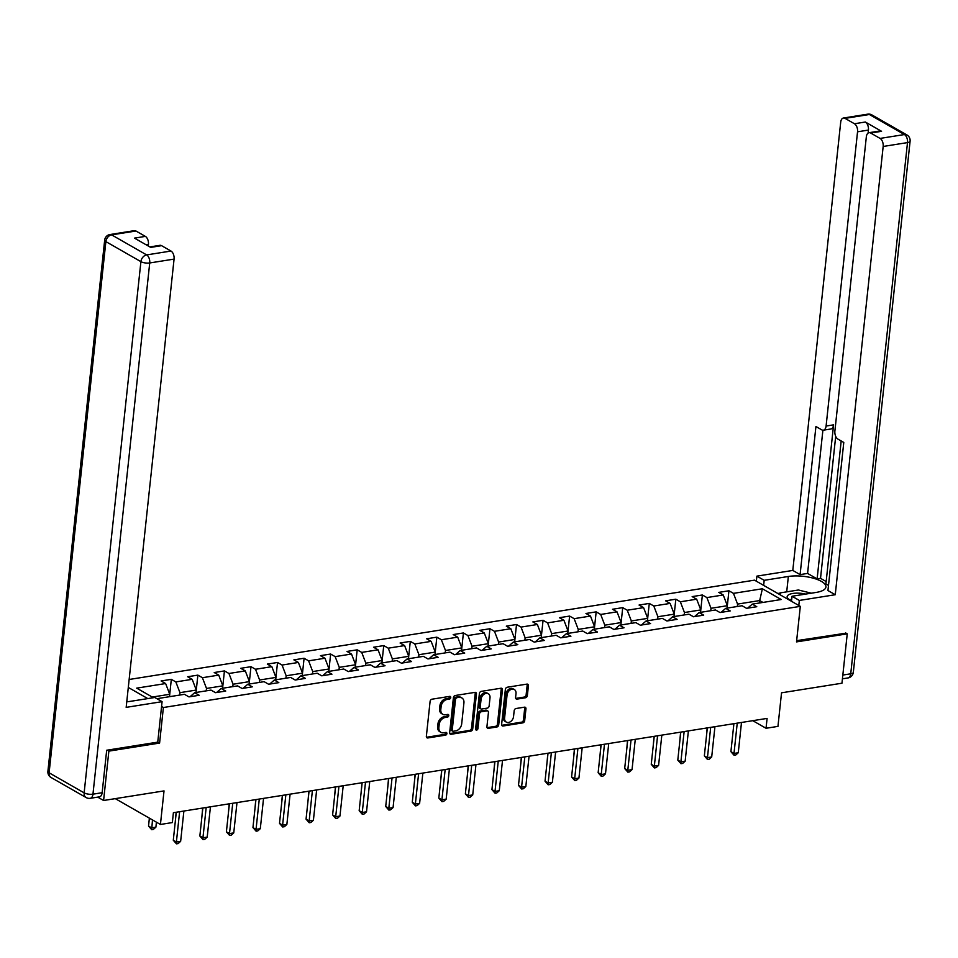 <?xml version="1.0" encoding="UTF-8"?>
<svg xmlns="http://www.w3.org/2000/svg" width="958" height="958" viewBox="0 0 958 958"><rect width="100%" height="100%" fill="white"/><g stroke="black" fill="none" stroke-linecap="round" stroke-linejoin="round"><path stroke-width="1.44" d="M450.739 697.544A1.449 1.078 119.8 0 0 449.721 696.37L431.974 699.196A2.072 1.533 119.8 0 0 430.094 701.4L426.358 736.283A2.072 1.533 119.8 0 0 427.831 737.959L445.578 735.145A1.449 1.078 119.8 0 0 445.865 732.427L443.566 732.786A6.646 4.91 119.8 0 1 440.931 732.355A6.646 4.91 119.8 0 1 438.884 727.433L439.195 724.535A6.646 4.91 119.8 0 1 445.207 717.482L447.506 717.111A1.449 1.078 119.8 0 0 447.793 714.405L445.494 714.764A6.646 4.91 119.8 0 1 442.859 714.333A6.646 4.91 119.8 0 1 440.812 709.411L441.123 706.501A6.646 4.91 119.8 0 1 447.135 699.448L449.434 699.089A1.449 1.078 119.8 0 0 450.739 697.544M442.859 714.333L441.626 713.626A6.646 4.91 119.8 0 1 439.578 708.704L439.89 705.795A6.646 4.91 119.8 0 1 445.901 698.741L448.188 698.382A1.449 1.078 119.8 0 0 449.494 696.406M426.502 737.265A2.072 1.533 119.8 0 0 426.585 737.253L444.344 734.427A1.449 1.078 119.8 0 0 445.638 732.463M440.931 732.355L439.698 731.649A6.646 4.91 119.8 0 1 437.65 726.727L437.962 723.817A6.646 4.91 119.8 0 1 443.973 716.776L446.26 716.404A1.449 1.078 119.8 0 0 447.566 714.44M525.487 697.771A2.072 1.533 119.8 0 0 527.367 695.568L528.409 685.784A2.072 1.533 119.8 0 0 526.948 684.108L507.237 687.233A2.072 1.533 119.8 0 0 505.357 689.437L501.633 724.332A2.072 1.533 119.8 0 0 503.094 726.008L522.805 722.871A2.072 1.533 119.8 0 0 524.685 720.667L525.954 708.848A2.072 1.533 119.8 0 0 524.481 707.172L516.051 708.513A2.072 1.533 119.8 0 0 514.171 710.716L513.548 716.584A5.556 4.095 119.8 0 1 510.806 721.446A5.556 4.095 119.8 0 1 506.315 722.104A5.556 4.095 119.8 0 1 504.603 717.997L507.057 695.029A5.556 4.095 119.8 0 1 509.8 690.167A5.556 4.095 119.8 0 1 514.29 689.497A5.556 4.095 119.8 0 1 516.003 693.616L515.584 697.436A2.072 1.533 119.8 0 0 517.057 699.112L525.487 697.771L524.254 697.065A2.072 1.533 119.8 0 0 526.134 694.861L527.175 685.066A2.072 1.533 119.8 0 0 527.032 684.096M107.2 750.174L108.865 751.132L103.596 800.493L164.022 790.901L160.429 824.467L172.344 822.575L173.398 812.695L767.095 718.404L766.041 728.272L777.956 726.38L781.536 692.814L841.962 683.21L847.243 633.849L845.567 632.891M108.865 751.132L159.591 743.073L163.387 707.519L800.313 606.354L796.517 641.896L847.243 633.849M476.449 694.035A2.072 1.533 119.8 0 0 474.988 692.359L455.278 695.496A2.072 1.533 119.8 0 0 453.397 697.699L449.673 732.583A2.072 1.533 119.8 0 0 451.134 734.259L470.845 731.122A2.072 1.533 119.8 0 0 472.725 728.918L476.449 694.035L475.216 693.329A2.072 1.533 119.8 0 0 475.072 692.347M481.251 691.365L500.974 688.227A2.072 1.533 119.8 0 1 502.435 689.904L498.711 724.799A2.072 1.533 119.8 0 1 496.831 727.002L488.388 728.343A2.072 1.533 119.8 0 1 486.927 726.667L488.436 712.513A2.072 1.533 119.8 0 0 486.975 710.848L481.383 711.734A2.072 1.533 119.8 0 0 479.503 713.938L477.922 728.667A1.449 1.078 119.8 0 1 475.587 729.038L479.383 693.568A2.072 1.533 119.8 0 1 481.251 691.365M103.596 800.493L97.704 797.128M129.138 679.485L754.509 580.153L800.313 606.354M163.387 707.519L161.567 706.477M147.772 698.586L128.288 687.437M727.086 608.126L728.93 590.775L718.716 592.391L723.242 594.978L706.896 597.576L702.382 594.99L692.167 596.606L696.682 599.193L680.348 601.792L675.833 599.205L665.618 600.834L670.133 603.408L653.799 606.007L649.273 603.42L639.058 605.049L643.584 607.635L627.239 610.222L622.724 607.635L612.509 609.264L617.024 611.851L600.69 614.449L596.175 611.863L585.961 613.479L590.475 616.066L574.141 618.664L569.615 616.078L559.4 617.694L563.927 620.281L547.581 622.88L543.066 620.293L532.852 621.922L537.366 624.496L521.032 627.095L516.518 624.508L506.303 626.137L510.818 628.723L494.484 631.31L489.957 628.735L479.742 630.352L484.269 632.939L467.923 635.537L463.409 632.951L453.194 634.567L457.708 637.154L441.375 639.752L436.848 637.166L426.645 638.782L431.16 641.369L414.814 643.968L410.299 641.381L400.085 643.01L404.611 645.584L388.265 648.183L383.751 645.596L373.536 647.225L378.051 649.811L361.717 652.398L357.19 649.823L346.988 651.44L351.502 654.027L335.156 656.625L330.642 654.039L320.427 655.655L324.954 658.242L308.608 660.84L304.093 658.254L293.878 659.87L298.393 662.457L282.059 665.056L277.533 662.469L267.33 664.098L271.844 666.672L255.499 669.271L250.984 666.684L240.769 668.313L245.296 670.899L228.95 673.486L224.435 670.911L214.221 672.528L218.735 675.115L202.401 677.713L197.875 675.127L187.66 676.743L192.187 679.33L175.841 681.928L171.326 679.342L161.112 680.958L165.626 683.545L136.695 688.143L153.4 697.699M728.93 590.775L733.457 593.361L762.388 588.763L781.201 599.528L752.27 604.127L756.784 606.713L746.581 608.33L742.055 605.743L725.721 608.342L730.236 610.929L720.021 612.545L715.506 609.959L699.16 612.557L703.687 615.144L693.472 616.76L688.958 614.186L672.612 616.772L677.126 619.359L666.924 620.988L662.397 618.401L646.063 620.988L650.578 623.574L640.363 625.203L635.849 622.616L619.503 625.215L624.029 627.801L613.815 629.418L609.3 626.831L592.954 629.43L597.469 632.017L587.266 633.633L582.739 631.047L566.406 633.645L570.92 636.232L560.705 637.848L556.191 635.274L539.845 637.86L544.372 640.447L534.157 642.076L529.63 639.489L513.296 642.076L517.811 644.662L507.596 646.291L503.082 643.704L486.748 646.303L491.262 648.889L481.048 650.506L476.533 647.919L460.187 650.518L464.714 653.105L454.499 654.721L449.973 652.135L433.639 654.733L438.153 657.32L427.939 658.936L423.424 656.362L407.09 658.948L411.605 661.535L401.39 663.164L396.875 660.577L380.53 663.175L385.056 665.75L374.841 667.379L370.315 664.792L353.981 667.391L358.496 669.977L348.281 671.594L343.766 669.007L327.432 671.606L331.947 674.192L321.732 675.809L317.218 673.223L300.872 675.821L305.398 678.408L295.184 680.024L290.657 677.45L274.323 680.036L278.838 682.623L268.623 684.251L264.109 681.665L247.763 684.263L252.289 686.838L242.075 688.467L237.56 685.88L221.214 688.479L225.729 691.065L215.526 692.682L210.999 690.095L194.666 692.694L199.18 695.28L188.966 696.897L184.451 694.31L156.896 698.693M723.242 594.978L727.35 605.707L711.004 608.306L710.752 610.713M711.004 608.306L706.896 597.576M725.721 608.342L721.099 612.378M684.192 614.94L684.455 612.521L700.801 609.923L700.538 612.342M700.801 609.923L696.682 599.193M684.455 612.521L680.348 601.792M699.16 612.557L694.55 616.593M657.643 619.155L657.906 616.736L674.24 614.15L673.989 616.557M675.833 599.205L674.228 614.126L670.133 603.408M657.906 616.736L653.799 606.007M672.612 616.772L667.989 620.808M631.094 623.371L631.346 620.964L647.692 618.365L647.428 620.772M647.692 618.365L643.584 607.635M631.346 620.964L627.239 610.222M646.063 620.988L641.441 625.035M604.534 627.586L604.797 625.179L621.131 622.58L620.88 624.987M622.724 607.635L621.131 622.556L617.024 611.851M604.797 625.179L600.69 614.449M619.503 625.215L614.892 629.25M577.985 631.801L578.249 629.394L594.583 626.795L594.331 629.214M596.175 611.863L594.571 626.771L590.475 616.066M578.249 629.394L574.141 618.664M592.954 629.43L588.332 633.466M551.437 636.028L551.688 633.609L568.034 631.011L567.771 633.43M569.615 616.078L568.022 630.999L563.927 620.281M551.688 633.609L547.581 622.88M566.406 633.645L561.783 637.681M524.876 640.243L525.14 637.824L541.474 635.238L541.222 637.645M543.066 620.293L541.474 635.214L537.366 624.496M525.14 637.824L521.032 627.095M539.845 637.86L535.235 641.896M498.328 644.459L498.591 642.052L514.925 639.453L514.674 641.86M514.925 639.453L510.818 628.723M498.591 642.052L494.484 631.31M513.296 642.076L508.674 646.123M471.779 648.674L472.031 646.267L488.376 643.668L488.113 646.075M488.376 643.668L484.269 632.939M472.031 646.267L467.923 635.537M486.748 646.303L482.125 650.338M445.219 652.889L445.482 650.482L461.816 647.883L461.564 650.302M461.816 647.883L457.708 637.154M445.482 650.482L441.375 639.752M460.187 650.518L455.577 654.553M418.67 657.116L418.933 654.697L435.267 652.099L435.016 654.518M435.267 652.099L431.16 641.369M418.933 654.697L414.814 643.968M433.639 654.733L429.016 658.769M392.121 661.331L392.373 658.912L408.719 656.326L408.455 658.733M408.719 656.326L404.611 645.584M392.373 658.912L388.265 648.183M407.09 658.948L402.468 662.984M365.561 665.547L365.824 663.14L382.158 660.541L381.907 662.948M383.751 645.596L382.158 660.517L378.051 649.811M365.824 663.14L361.717 652.398M380.53 663.175L375.907 667.211M339.012 669.762L339.264 667.355L355.61 664.756L355.346 667.175M357.19 649.823L355.598 664.732L351.502 654.027M339.264 667.355L335.156 656.625M353.981 667.391L349.359 671.426M312.464 673.977L312.715 671.57L329.061 668.971L328.798 671.39M329.061 668.971L324.954 658.242M312.715 671.57L308.608 660.84M327.432 671.606L322.81 675.641M285.903 678.204L286.167 675.785L302.5 673.199L302.249 675.606M304.093 658.254L302.5 673.175L298.393 662.457M286.167 675.785L282.059 665.056M300.872 675.821L296.25 679.857M259.355 682.419L259.606 680L275.952 677.414L275.688 679.821M275.952 677.414L271.844 666.672M259.606 680L255.499 669.271M274.323 680.036L269.701 684.072M232.806 686.635L233.057 684.228L249.403 681.629L249.14 684.036M250.984 666.684L249.391 681.605L245.296 670.899M233.057 684.228L228.95 673.486M247.763 684.263L243.152 688.299M206.245 690.85L206.509 688.443L222.843 685.844L222.591 688.263M222.843 685.844L218.735 675.115M206.509 688.443L202.401 677.713M221.214 688.479L216.592 692.514M179.697 695.065L179.948 692.658L196.294 690.059L196.031 692.478M197.875 675.127L196.282 690.035L192.187 679.33M179.948 692.658L175.841 681.928M194.666 692.694L190.043 696.729M152.274 697.053L169.746 694.287L169.482 696.694M169.746 694.287L165.626 683.545M752.76 720.679L766.041 728.272M115.283 798.637L160.429 824.467M759.431 602.989L759.682 600.57L737.564 604.091L737.301 606.498M762.927 602.426L759.682 600.57L762.388 588.763M737.564 604.091L733.457 593.361M752.27 604.127L747.647 608.162M169.734 694.263L171.326 679.342M222.843 685.82L224.435 670.911M275.94 677.39L277.533 662.469M329.049 668.947L330.642 654.039M408.707 656.302L410.299 641.381M435.255 652.087L436.848 637.166M461.816 647.859L463.409 632.951M488.364 643.644L489.957 628.735M514.913 639.429L516.518 624.508M647.68 618.341L649.273 603.42M700.789 609.911L702.382 594.99M159.591 743.073L157.759 742.019M449.805 733.565A2.072 1.533 119.8 0 0 449.889 733.553L469.612 730.415A2.072 1.533 119.8 0 0 471.492 728.212L475.216 693.329M456.822 697.915A1.449 1.078 119.8 0 0 455.505 699.46L452.236 730.08A1.449 1.078 119.8 0 0 453.266 731.253L455.685 730.87A6.646 4.91 119.8 0 0 461.696 723.817L463.923 702.885A6.646 4.91 119.8 0 0 461.888 697.963A6.646 4.91 119.8 0 0 459.241 697.532L455.589 697.208A1.449 1.078 119.8 0 0 454.272 698.741L455.505 699.46M452.679 731.158L451.446 730.451A1.449 1.078 119.8 0 1 451.002 729.373L454.272 698.741M461.888 697.963L460.642 697.256A6.646 4.91 119.8 0 0 458.008 696.813L459.241 697.532M455.589 697.208L458.008 696.813M487.071 727.637A2.072 1.533 119.8 0 0 487.155 727.625L495.585 726.296A2.072 1.533 119.8 0 0 497.465 724.092L501.19 689.197A2.072 1.533 119.8 0 0 501.058 688.227M487.802 710.98L486.556 710.273A2.072 1.533 119.8 0 0 485.742 710.129L480.138 711.028A2.072 1.533 119.8 0 0 478.258 713.231L476.689 727.96L477.922 728.667M475.599 729.445A1.449 1.078 119.8 0 0 476.689 727.96M490.005 697.831A5.556 4.095 119.8 0 0 488.293 693.724A5.556 4.095 119.8 0 0 483.814 694.394A5.556 4.095 119.8 0 0 481.072 699.256L480.209 707.351A2.072 1.533 119.8 0 0 481.67 709.016L487.263 708.13A2.072 1.533 119.8 0 0 489.143 705.926L490.005 697.831M488.293 693.724L487.059 693.017A5.556 4.095 119.8 0 0 482.569 693.676A5.556 4.095 119.8 0 0 479.826 698.55L481.072 699.256M480.844 708.884L479.611 708.178A2.072 1.533 119.8 0 1 478.964 706.633L479.826 698.55M515.727 698.418A2.072 1.533 119.8 0 0 515.811 698.406L524.254 697.065M514.29 689.497L513.045 688.79A5.556 4.095 119.8 0 0 508.566 689.461A5.556 4.095 119.8 0 0 505.824 694.322L507.057 695.029M506.315 722.104L505.082 721.398A5.556 4.095 119.8 0 1 503.369 717.291L505.824 694.322M501.764 725.302A2.072 1.533 119.8 0 0 501.848 725.29L521.571 722.164A2.072 1.533 119.8 0 0 523.451 719.961L524.709 708.142A2.072 1.533 119.8 0 0 524.577 707.16M170.692 696.502L169.494 696.538M149.376 818.144L148.538 826.071L151.627 827.844L155.891 827.161L156.417 822.168M152.478 819.916L151.699 829.676L148.538 826.071M155.891 827.161L153.4 829.4L151.699 829.676M176.284 812.24L173.29 840.238L176.392 842.01L179.625 811.713M180.643 841.328L178.164 843.567L176.464 843.842L176.392 842.01L180.643 841.328L183.888 811.031M176.464 843.842L173.29 840.238M805.702 594.092A13.747 4.73 6.1 0 0 799.391 593.206A13.747 4.73 6.1 0 0 788.266 595.014A13.747 4.73 6.1 0 0 789.943 599.936A13.747 4.73 6.1 0 0 791.559 600.702M791.811 598.439A9.412 3.245 6.1 0 0 791.212 599.409A9.412 3.245 6.1 0 0 791.583 600.486M780.722 595.146L780.063 592.906L798.433 589.996L811.318 593.194M779.872 594.655L780.063 592.906M126.767 701.747A23.794 8.191 6.1 0 0 130.599 701.316L154.777 697.484L162.082 701.663L126.169 707.363L174.069 259.103L149.723 262.959L92.962 794.17L102.147 792.709L106.685 750.246L157.747 742.139L162.082 701.663M126.863 701.735L127.139 698.226M148.274 246.014L148.442 244.434L146.143 244.805M135.952 231.01L111.607 234.866A6.347 3.676 -99 0 0 109.978 234.53L134.324 230.662A6.347 3.676 81 0 1 135.952 231.01L145.365 236.387A6.347 3.676 81 0 1 148.442 244.434M149.867 246.924L159.95 245.32A6.347 3.676 81 0 1 161.579 245.667L170.991 251.044A6.347 3.676 81 0 1 174.069 259.103M145.365 236.387L134.467 238.123L150.681 247.392L161.579 245.667M102.147 792.709A6.347 3.676 81 0 1 99.428 796.852L90.244 798.313A6.347 3.676 -99 0 0 92.962 794.17A6.347 2.179 -173.9 0 1 84.136 792.853L140.91 261.654L105.871 241.608L49.109 772.807L84.136 792.853A6.347 4.682 -60.2 0 0 86.1 797.547A6.347 6.347 0 0 0 90.244 798.313M763.646 585.374L764.185 580.32L756.88 576.141L792.793 570.429L840.705 122.169A6.347 3.676 -99 0 1 843.423 118.026A6.347 3.676 -99 0 1 845.052 118.373L854.452 123.75L865.349 122.025A6.347 3.676 81 0 1 868.427 130.072L868.116 133.078M764.185 580.32L788.35 576.476A23.794 8.191 6.1 0 1 813.414 578.225A23.794 8.191 6.1 0 1 825.94 586.979A23.794 8.191 6.1 0 1 816.204 592.415L792.038 596.259L799.343 600.438L835.256 594.726L827.952 590.547L843.782 442.452L837.963 439.123A6.347 3.676 -99 0 1 834.885 431.064L866.331 136.838A6.347 3.676 -99 0 1 869.05 132.695L879.935 130.959A6.347 3.676 81 0 1 881.564 131.306L865.349 122.025M841.184 440.967L825.916 583.913L828.502 585.398M835.699 436.321L820.527 578.333L826.155 581.566M820.527 578.333L817.126 578.883L807.582 573.423L800.098 574.608L792.793 570.429M756.341 581.195L756.88 576.141M798.804 605.492L799.343 600.438M791.5 601.313L792.038 596.259M835.256 594.726L883.168 146.466A6.347 3.676 -99 0 0 880.079 138.419L870.678 133.03A6.347 3.676 -99 0 0 869.05 132.695M868.427 130.072L857.542 131.809L826.095 426.035A6.347 3.676 -99 0 1 823.377 430.178A6.347 3.676 -99 0 1 821.748 429.843L815.929 426.514L800.098 574.608M857.542 131.809A6.347 3.676 -99 0 0 854.452 123.75M846.046 633.154L796.649 640.663M826.095 426.035L833.58 424.849L817.126 578.883M833.58 424.849A6.347 3.676 81 0 1 830.861 428.992L823.377 430.178M822.898 430.202L807.582 573.423M777.824 593.493L780.04 593.134M197.252 692.287L196.055 692.323M176.116 812.276L175.254 821.94M223.801 688.06L222.603 688.107M202.665 808.049L201.803 817.725M202.845 808.025L199.851 836.011L202.94 837.783L206.186 807.498M207.203 837.112L204.713 839.352L203.012 839.615L202.94 837.783L207.203 837.112L210.437 806.816M203.012 839.615L199.851 836.011M229.393 803.81L226.399 831.795L229.501 833.568L232.734 803.271M233.752 832.897L231.273 835.136L229.573 835.4L229.501 833.568L233.752 832.897L236.985 802.6M229.573 835.4L226.399 831.795M250.349 683.844L249.152 683.88M229.213 803.834L228.351 813.51M276.91 679.629L275.712 679.665M255.774 799.619L254.912 809.294M303.458 675.414L302.261 675.45M282.323 795.403L281.46 805.067M255.942 799.595L252.948 827.58L256.049 829.353L259.283 799.056M260.301 828.67L257.822 830.909L256.121 831.185L256.049 829.353L260.301 828.67L263.546 798.385M256.121 831.185L252.948 827.58M282.502 795.368L279.508 823.365L282.598 825.137L285.843 794.841M286.861 824.455L284.382 826.694L282.67 826.97L282.598 825.137L286.861 824.455L290.094 794.17M282.67 826.97L279.508 823.365M309.051 791.152L306.057 819.15L309.159 820.922L312.392 790.625M313.41 820.24L310.931 822.479L309.23 822.754L309.159 820.922L313.41 820.24L316.643 789.943M309.23 822.754L306.057 819.15M330.007 671.199L328.822 671.235M308.871 791.188L308.009 800.852M335.599 786.937L332.606 814.923L335.707 816.695L338.94 786.41M339.958 816.024L337.479 818.264L335.779 818.527L335.707 816.695L339.958 816.024L343.204 785.728M335.779 818.527L332.606 814.923M356.568 666.972L355.37 667.008M335.432 786.961L334.57 796.637M362.16 782.722L359.166 810.707L362.256 812.48L365.501 782.183M366.519 811.809L364.04 814.049L362.328 814.312L362.256 812.48L366.519 811.809L369.752 781.512M362.328 814.312L359.166 810.707M383.116 662.756L381.919 662.792M361.98 782.746L361.118 792.422M388.709 778.507L385.715 806.492L388.816 808.265L392.05 777.968M393.067 807.582L390.589 809.821L388.888 810.097L388.816 808.265L393.067 807.582L396.301 777.297M388.888 810.097L385.715 806.492M409.677 658.541L408.479 658.577M388.529 778.531L387.667 788.206M415.257 774.28L412.275 802.277L415.365 804.049L418.598 773.753M419.616 803.367L417.137 805.606L415.437 805.882L415.365 804.049L419.616 803.367L422.861 773.082M415.437 805.882L412.275 802.277M436.225 654.326L435.028 654.362M415.089 774.315L414.227 783.979M441.818 770.064L438.824 798.062L441.913 799.834L445.159 769.537M446.177 799.152L443.698 801.391L441.985 801.666L441.913 799.834L446.177 799.152L449.41 768.855M441.985 801.666L438.824 798.062M462.774 650.111L461.576 650.147M441.638 770.088L440.776 779.764M468.366 765.849L465.372 793.835L468.474 795.607L471.707 765.322M472.725 794.936L470.246 797.176L468.546 797.439L468.474 795.607L472.725 794.936L475.958 764.64M468.546 797.439L465.372 793.835M489.334 645.884L488.137 645.92M468.187 765.873L467.324 775.549M494.915 761.634L491.933 789.62L495.023 791.392L498.256 761.095M499.274 790.721L496.795 792.961L495.094 793.224L495.023 791.392L499.274 790.721L502.519 760.424M495.094 793.224L491.933 789.62M515.883 641.668L514.686 641.704M494.747 761.658L493.885 771.334M521.475 757.419L518.482 785.404L521.571 787.177L524.816 756.88M525.834 786.494L523.355 788.733L521.655 789.009L521.571 787.177L525.834 786.494L529.067 756.209M521.655 789.009L518.482 785.404M542.432 637.453L541.234 637.489M521.296 757.443L520.433 767.119M548.024 753.192L545.03 781.189L548.132 782.961L551.365 752.665M552.383 782.279L549.904 784.518L548.204 784.794L548.132 782.961L552.383 782.279L555.616 751.994M548.204 784.794L545.03 781.189M568.992 633.238L567.795 633.274M547.844 753.227L546.994 762.891M574.572 748.976L571.591 776.974L574.68 778.734L577.913 748.449M578.931 778.064L576.453 780.303L574.752 780.578L574.68 778.734L578.931 778.064L582.177 747.767M574.752 780.578L571.591 776.974M595.541 629.023L594.343 629.059M574.405 749L573.543 758.676M601.133 744.761L598.139 772.747L601.229 774.519L604.474 744.234M605.492 773.848L603.013 776.088L601.313 776.351L601.229 774.519L605.492 773.848L608.725 743.552M601.313 776.351L598.139 772.747M622.089 624.796L620.892 624.832M600.953 744.785L600.091 754.461M627.682 740.546L624.688 768.532L627.789 770.304L631.023 740.007M632.04 769.633L629.562 771.873L627.861 772.136L627.789 770.304L632.04 769.633L635.274 739.337M627.861 772.136L624.688 768.532M648.65 620.58L647.452 620.616M627.502 740.57L626.652 750.246M654.23 736.331L651.248 764.316L654.338 766.089L657.571 735.792M658.589 765.406L656.11 767.645L654.41 767.921L654.338 766.089L658.589 765.406L661.834 735.121M654.41 767.921L651.248 764.316M675.198 616.365L674.001 616.401M654.063 736.355L653.2 746.031M680.791 732.104L677.797 760.101L680.887 761.873L684.132 731.577M685.15 761.191L682.671 763.43L680.97 763.706L680.887 761.873L685.15 761.191L688.383 730.906M680.97 763.706L677.797 760.101M701.747 612.15L700.549 612.186M680.611 732.14L679.749 741.803M707.339 727.888L704.346 755.886L707.447 757.646L710.68 727.361M711.698 756.976L709.219 759.215L707.519 759.49L707.447 757.646L711.698 756.976L714.943 726.679M707.519 759.49L704.346 755.886M728.308 607.935L727.11 607.971M707.172 727.912L706.309 737.588M733.9 723.673L730.906 751.659L733.996 753.431L737.241 723.146M738.259 752.76L735.768 755L734.067 755.263L733.996 753.431L738.259 752.76L741.492 722.464M734.067 755.263L730.906 751.659M445.901 698.741L447.135 699.448M439.89 705.795L441.123 706.501M439.578 708.704L440.812 709.411M446.26 716.404L447.506 717.111M443.973 716.776L445.207 717.482M437.962 723.817L439.195 724.535M437.65 726.727L438.884 727.433M444.344 734.427L445.578 735.145M426.585 737.253L427.831 737.959M448.188 698.382L449.434 699.089M471.492 728.212L472.725 728.918M469.612 730.415L470.845 731.122M449.889 733.553L451.134 734.259M451.002 729.373L452.236 730.08M501.19 689.197L502.435 689.904M497.465 724.092L498.711 724.799M495.585 726.296L496.831 727.002M487.155 727.625L488.388 728.343M485.742 710.129L486.975 710.848M480.138 711.028L481.383 711.734M478.258 713.231L479.503 713.938M478.964 706.633L480.209 707.351M515.811 698.406L517.057 699.112M503.369 717.291L504.603 717.997M524.709 708.142L525.954 708.848M523.451 719.961L524.685 720.667M521.571 722.164L522.805 722.871M501.848 725.29L503.094 726.008M527.175 685.066L528.409 685.784M526.134 694.861L527.367 695.568M109.978 234.53A6.347 6.347 0 0 0 104.673 240.123A6.347 2.179 -173.9 0 0 105.871 241.608A6.347 4.682 -60.2 0 1 111.607 234.866L146.646 254.912L170.991 251.044M146.646 254.912A6.347 4.682 119.8 0 0 140.91 261.654A6.347 2.179 -173.9 0 0 149.723 262.959A6.347 3.676 -99 0 0 146.646 254.912M51.061 777.501A6.347 4.682 119.8 0 1 49.109 772.807A6.347 2.179 -173.9 0 1 47.9 771.322A6.347 6.347 0 0 0 51.061 777.501L86.1 797.547M881.564 131.306L870.678 133.03M880.079 138.419L904.424 134.551L869.385 114.505L845.052 118.373M842.836 675.055L850.74 673.797L907.501 142.598L883.168 146.466M786.71 591.852L788.35 576.476M904.424 134.551A6.347 3.676 81 0 1 907.501 142.598A6.347 2.179 -173.9 0 0 910.1 141.149A6.347 6.347 0 0 0 906.939 134.97A6.347 4.682 119.8 0 0 904.424 134.551M869.385 114.505A6.347 4.682 -60.2 0 1 871.9 114.924A6.347 6.347 0 0 0 867.756 114.158A6.347 3.676 81 0 1 869.385 114.505M910.1 141.149L853.327 672.348A6.347 2.179 -173.9 0 1 850.74 673.797A6.347 3.676 81 0 1 848.022 677.941L842.429 678.827M104.673 240.123L47.9 771.322M906.939 134.97L871.9 114.924M867.756 114.158L843.423 118.026M848.022 677.941A6.347 6.347 0 0 0 853.327 672.348"/></g></svg>

